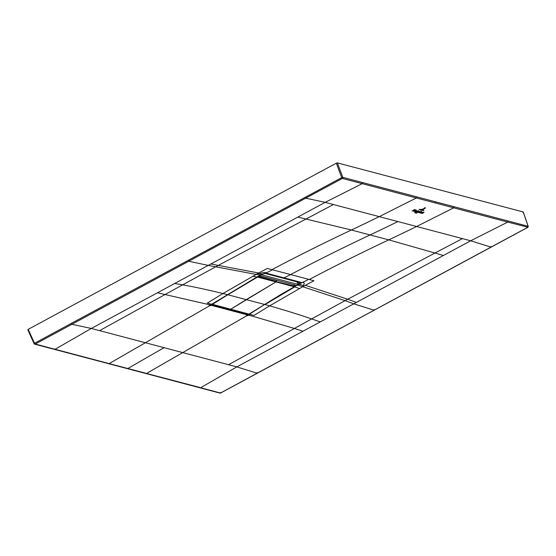 <?xml version="1.0" encoding="UTF-8"?>
<svg xmlns="http://www.w3.org/2000/svg" width="556" height="556" viewBox="0 0 556 556"><rect width="100%" height="100%" fill="white"/><g stroke="black" fill="none" stroke-linecap="round" stroke-linejoin="round"><path stroke-width="0.83" d="M99.58 330.646L91.302 328.457L174.709 283.484L182.618 284.86L99.58 330.646L145.394 342.746A13678.441 12134.102 -75.2 0 0 109.164 363.61L34.187 343.754L34.507 343.281L35.16 344.101L34.187 343.754L34.507 343.281L28.203 329.333L336.331 163.165L337.388 162.894L523.217 211.968L522.904 212.434L523.217 211.968L528.11 226.285L527.79 226.751L528.11 226.285L454.113 206.728L453.696 207.826L507.746 222.094L470.675 240.783L397.915 221.566A2163.604 1919.18 104.8 0 1 370.067 234.945A2163.716 1919.388 -75.2 0 0 290.607 274.567A140.251 124.405 104.8 0 1 283.942 277.833L300.469 282.198A2.933 2.599 104.8 0 1 298.85 282.351L300.469 282.198M362.665 182.556L362.22 183.661L342.371 178.427L341.718 177.614L342.774 177.336L454.113 206.728M34.507 343.281L71.168 323.46L71.849 324.28L91.302 328.457L55.086 349.293L54.078 348.973M336.331 163.165L341.718 177.614L71.168 323.46M337.388 162.894L342.774 177.336A0.834 0.744 104.6 0 1 342.371 178.427L305.696 198.172L305.015 197.352M188.109 260.451L188.769 261.264L208.229 265.407L325.149 202.349L362.22 183.661L416.347 197.964L379.241 216.638L325.149 202.349L305.696 198.172L35.16 344.101L34.187 343.754M527.88 227.244L507.746 222.094L508.191 220.989M490.983 247.107L470.675 240.783L353.755 303.84L374.098 310.206L374.188 309.588L374.098 310.206L490.983 247.107L491.094 246.496L490.983 247.107L527.7 227.369L528.11 226.285M356.361 302.429L347.702 299.246L345.088 300.643L353.755 303.84L236.835 366.89L182.743 352.608L247.093 315.544L246.537 315.398L247.399 314.877L249.693 314.46L247.663 315.697L247.093 315.544M145.519 373.139L109.164 363.61A0.834 0.744 104.8 0 1 108.635 363.687L219.981 393.106A0.834 0.744 -75.1 0 0 220.489 393.043L200.612 387.727L236.835 366.89L257.136 373.215L257.247 372.603L257.136 373.215L220.489 393.043L220.579 392.425M127.838 368.538A13678.427 12132.365 104.8 0 1 164.069 347.674L182.743 352.608A13678.441 12132.372 104.8 0 0 146.513 373.472L199.604 387.4M247.413 314.342L247.399 314.877L211.155 305.307L211.134 304.903M299.462 288.501L294.736 286.91L265.01 304.577L269.618 305.863L302.728 286.729L345.088 300.643L311.617 318.929C299.114 314.606 285.117 310.255 269.618 305.863L253.974 315.44L249.387 314.23L264.83 304.354L249.22 314.335L247.496 314.578L211.224 304.806M266.088 273.184L262.39 274.212L257.226 276.798L211.725 304.257L211.155 305.307L210.293 305.828L209.174 305.529L211.683 304.424M333.419 204.538L218.703 265.177L182.618 284.86C193.752 286.785 207.193 289.676 222.942 293.533L207.305 303.11L211.857 304.32L262.022 274.393L257.602 273.573L267.283 268.437L272.51 269.785A140.251 124.405 104.8 0 1 266.373 272.808C264.517 272.273 262.057 272.635 258.985 273.893M308.712 279.341L313.959 280.759L304.278 285.895L302.853 285.478C304.799 283.921 304.709 282.886 302.575 282.372A140.251 124.405 -75.2 0 0 308.712 279.341L272.51 269.785M264.83 304.354L269.584 301.401M298.197 283.609L299.177 284.123L298.565 284.45M296.702 285.457L294.562 286.625M266.373 272.808A140.251 124.405 104.8 0 1 265.58 273.17L262.022 274.393M266.734 273.295L283.942 277.833L282.323 277.986L265.796 273.621A2.933 2.599 104.8 0 1 265.754 273.608M302.853 285.478L299.552 284.304L301.783 282.733L301.143 282.378M304.278 285.895L302.728 286.729L298.002 285.138L299.552 284.304L299.517 283.873L299.892 284.123M299.517 283.873L298.641 281.857M298.426 281.607L297.251 283.115M297.502 282.552L298.315 281.753M299.343 282.476L301.783 282.733A140.251 124.405 -75.2 0 0 302.575 282.372M212.003 304.243L252.667 279.536M227.696 294.569L257.616 277.083L258.429 276.909L276.457 281.67A693.812 615.436 -75.2 0 0 275.978 281.927L230.622 309.275A2669.071 2367.552 104.8 0 1 229.969 309.671L229.725 309.609M212.044 304.243L212.218 304.445A2669.071 2367.552 -75.2 0 0 212.253 304.424L227.87 294.763L246.245 299.621L230.622 309.275A2669.071 2367.552 104.8 0 1 229.969 309.671L211.801 304.938L212.218 304.445M294.089 284.769L294.402 286.604L294.59 286.159L276.457 281.67A693.812 615.436 -75.2 0 0 275.978 281.927L246.245 299.621L264.614 304.473L294.339 286.778L294.485 286.43L276.457 281.67L276.061 280.009L276.561 281.399L258.429 276.339M294.075 284.735L293.825 285.242L294.075 284.735M211.94 304.91L247.997 314.432L248.963 314.147A2669.071 2367.552 -75.2 0 0 248.998 314.126L264.531 304.528M298.072 281.51L297.62 282.066L295.299 281.412M259.812 275.588L261.529 274.664M259.867 275.727L296.897 285.513L298.621 284.582L297.314 282.01M298.621 284.582L261.584 274.803M425.138 208.166L422.998 209.452L424.582 208.646L425.097 208.118L424.318 208.166L425.326 208.125L425.118 207.555M422.219 209.244L424.972 208.18L422.219 209.244M424.569 208.583L424.972 208.18L424.596 208.583M423.29 209.807L421.226 209.327L423.29 209.807M420.169 209.341L423.575 210.182L420.169 209.341M423.867 210.571L420.955 210.224L419.071 209.362L423.867 210.571M418.418 211.287L416.764 212.058L418.418 211.287M416.764 212.058L417.222 211.919M418.64 210.648L418.856 211.238M418.592 210.675L418.807 211.266M417.028 212.121L422.449 213.497L416.993 212.024M416.402 212.677L415.645 213.059L416.402 212.677M416.812 212.837L416.263 213.198L417 212.885M416.75 212.969L416.263 213.198M414.727 212.746L415.506 212.35L414.693 212.809M415.888 212.427L414.998 212.906L415.937 212.475M412.031 210.807L416.618 211.954L412.031 210.807M417.994 210.988L416.743 211.614L417.681 211.384M417.528 211.343L417.924 211.023M416.666 211.6L417.917 210.967L416.604 211.544M421.128 211.968L419.982 212.455L421.177 212.017M420.023 212.281L421.698 211.44L419.975 212.399M422.164 212.093L420.913 212.719L421.858 212.489M421.705 212.448L422.094 212.128M420.843 212.698L422.087 212.072L420.781 212.649M412.997 210.641L414.415 209.522L414.873 209.64L413.483 210.46L415.492 209.807L412.997 210.641M415.839 210.001L414.067 210.891L415.714 210.133M416.305 210.119L414.533 211.016L416.18 210.258M417.445 210.828L415.784 211.343L417.473 210.849M422.365 212.837C420.169 213.302 423.804 211.711 422.97 212.524L421.65 212.885M423.609 212.83L422.157 213.031L423.957 212.128L423.422 212.573L423.846 212.538M414.025 210.724L415.054 210.203L413.963 210.821M415.332 211.245C415.985 210.62 416.34 210.509 416.395 210.926L415.242 211.183M418.522 212.086L420.197 211.301L419.377 212.135L418.932 212.065L419.335 211.669L418.48 212.051M419.335 211.669L418.856 212.031M416.764 196.866L416.347 197.964L453.696 207.826L416.59 226.5A2163.604 1919.201 104.8 0 1 388.741 239.872L351.399 230.01L297.828 217.083M397.915 221.566L379.241 216.638A2163.604 1919.18 104.8 0 1 351.392 230.01A2163.723 1919.395 -75.2 0 0 271.94 269.632M435.438 201.8A0.834 0.744 104.8 0 1 435.021 202.891M219.981 393.106A0.834 0.834 0 0 0 220.593 393.036L527.804 227.362A0.834 0.834 0 0 0 528.2 226.355L523.307 212.031M374.098 310.206L257.136 373.215M108.635 363.687L34.66 344.164A0.834 0.834 0 0 1 34.104 343.698L27.8 329.743M209.744 305.682L145.394 342.746L164.069 347.674M174.709 283.484L208.229 265.407L260.465 275.227M462.404 238.6L434.966 253.029L388.741 239.872A2163.723 1919.194 -75.2 0 0 309.282 279.494M443.354 255.517L434.966 253.029L347.702 299.246L305.334 285.332M302.978 331.223L294.423 328.464L311.617 318.929L320.235 321.917M248.692 315.071L294.423 328.464L228.558 364.708M227.48 294.666L222.942 293.533L257.602 273.573M157.452 292.79L210.203 304.91M258.658 273.003L210.835 263.996M297.787 284.874L294.527 286.646M257.206 276.999L252.785 276.179M299.469 282.511L301.623 282.566M267.408 273.469A2.933 2.599 104.8 0 1 265.796 273.621L265.136 273.448M212.079 304.222L248.998 314.126L247.997 314.432M294.353 286.778L257.616 277.083L258.429 276.909M294.416 286.729L281.864 293.922M279.418 295.382L281.892 293.922M264.573 304.5L248.963 314.147M294.187 284.811L294.694 286.236L294.298 286.806M247.754 314.369L229.83 309.699M211.141 304.931L211.885 304.32M298.85 282.351L282.323 277.986M279.404 295.41L264.642 304.466M295.368 281.496L297.571 282.08M424.999 208.215L424.791 207.645"/></g></svg>
